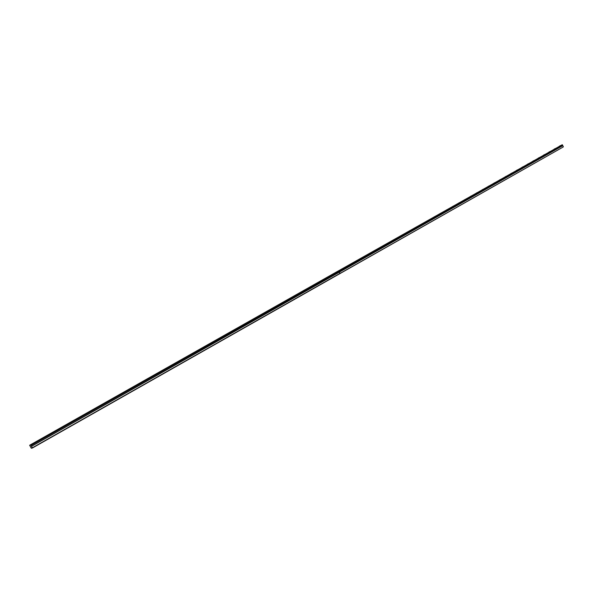 <?xml version="1.0" encoding="UTF-8"?>
<svg xmlns="http://www.w3.org/2000/svg" width="593" height="593" viewBox="0 0 593 593"><rect width="100%" height="100%" fill="white"/><g stroke="black" fill="none" stroke-linecap="round" stroke-linejoin="round"><path stroke-width="0.89" d="M29.65 445.254L336.594 271.913L338.662 271.045L338.922 271.424L562.468 145.033L562.787 145.663L339.278 272.105L339.989 273.455L563.313 146.931L32.445 447.997L31.325 448.271L29.65 445.254L30.806 444.965L32.445 447.997M42.273 438.212L43.8 437.493L42.273 438.212M52.436 432.467L53.963 431.748L52.436 432.467M62.487 426.797L64.014 426.07L62.487 426.797M72.428 421.178L73.955 420.459L72.428 421.178M82.257 415.634L83.783 414.907L82.257 415.634M91.974 410.141L93.501 409.422L91.974 410.141M101.581 404.715L103.115 403.989L101.581 404.715M111.091 399.348L112.618 398.622L111.091 399.348M120.49 394.034L122.025 393.315L120.49 394.034M129.793 388.778L131.327 388.059L129.793 388.778M138.999 383.582L140.526 382.863L138.999 383.582M148.102 378.445L149.629 377.719L148.102 378.445M157.108 373.353L158.635 372.634L157.108 373.353M166.018 368.327L167.545 367.601L166.018 368.327M174.831 363.346L176.366 362.619L174.831 363.346M183.556 358.417L185.09 357.69L183.556 358.417M192.191 353.539L193.726 352.813L192.191 353.539M200.738 348.714L202.272 347.987L200.738 348.714M209.196 343.94L210.723 343.214L209.196 343.94M217.564 339.211L219.091 338.484L217.564 339.211M225.844 334.534L227.378 333.807L225.844 334.534M234.042 329.901L235.577 329.174L234.042 329.901M242.159 325.32L243.693 324.586L242.159 325.32M250.194 320.783L251.728 320.05L250.194 320.783M258.155 316.284L259.69 315.558L258.155 316.284M266.027 311.836L267.562 311.11L266.027 311.836M273.825 307.433L275.36 306.707L273.825 307.433M281.549 303.075L283.083 302.341L281.549 303.075M289.191 298.761L290.726 298.027L289.191 298.761M296.759 294.484L298.294 293.75L296.759 294.484M304.261 290.244L305.795 289.517L304.261 290.244M311.681 286.056L313.223 285.322L311.681 286.056M319.034 281.905L320.576 281.171L319.034 281.905M326.32 277.791L327.855 277.057L326.32 277.791M333.533 273.714L335.067 272.98L333.533 273.714M31.992 444.016L33.519 443.297L31.992 444.016M340.678 269.682L342.213 268.948L340.678 269.682M347.757 265.679L349.292 264.945L347.757 265.679M354.762 261.721L356.304 260.987L354.762 261.721M361.708 257.799L363.25 257.065L361.708 257.799M368.594 253.915L370.128 253.174L368.594 253.915M375.406 250.061L376.948 249.327L375.406 250.061M382.166 246.251L383.701 245.509L382.166 246.251M388.852 242.47L390.394 241.729L388.852 242.47M395.487 238.727L397.021 237.986L395.487 238.727M402.054 235.013L403.596 234.272L402.054 235.013M408.57 231.337L410.104 230.595L408.57 231.337M415.018 227.69L416.56 226.956L415.018 227.69M421.415 224.08L422.95 223.339L421.415 224.08M427.753 220.5L429.288 219.758L427.753 220.5M434.032 216.956L435.573 216.215L434.032 216.956M440.258 213.436L441.792 212.694L440.258 213.436M446.433 209.952L447.967 209.21L446.433 209.952M452.548 206.497L454.082 205.756L452.548 206.497M458.611 203.073L460.146 202.332L458.611 203.073M464.623 199.678L466.157 198.937L464.623 199.678M470.575 196.313L472.117 195.571L470.575 196.313M476.483 192.977L478.017 192.236L476.483 192.977M482.339 189.671L483.873 188.93L482.339 189.671M488.15 186.387L489.685 185.646L488.15 186.387M493.902 183.141L495.437 182.399L493.902 183.141M499.61 179.916L501.144 179.175L499.61 179.916M505.273 176.721L506.807 175.98L505.273 176.721M510.884 173.549L512.419 172.808L510.884 173.549M516.451 170.406L517.985 169.665L516.451 170.406M521.966 167.293L523.5 166.544L521.966 167.293M527.444 164.202L528.971 163.453L527.444 164.202M532.87 161.133L534.397 160.392L532.87 161.133M538.251 158.094L539.786 157.353L538.251 158.094M543.588 155.077L545.123 154.336L543.588 155.077M548.888 152.09L550.415 151.341L548.888 152.09M554.136 149.125L555.671 148.376L554.136 149.125M559.347 146.182L560.874 145.433L559.347 146.182M562.253 144.729L336.654 271.883L562.253 144.729L338.951 271.379M340.019 273.358L339.381 272.143L562.787 145.663M562.824 145.693L563.35 146.738M32.385 447.782L339.967 273.388M338.662 271.045L30.806 444.965M338.773 271.12L30.903 445.076M562.364 144.788L338.825 271.09M31.081 445.41L338.914 271.401M31.592 446.329L339.322 272.18M339.3 272.135L31.555 446.284M338.892 271.357L31.058 445.35"/></g></svg>
